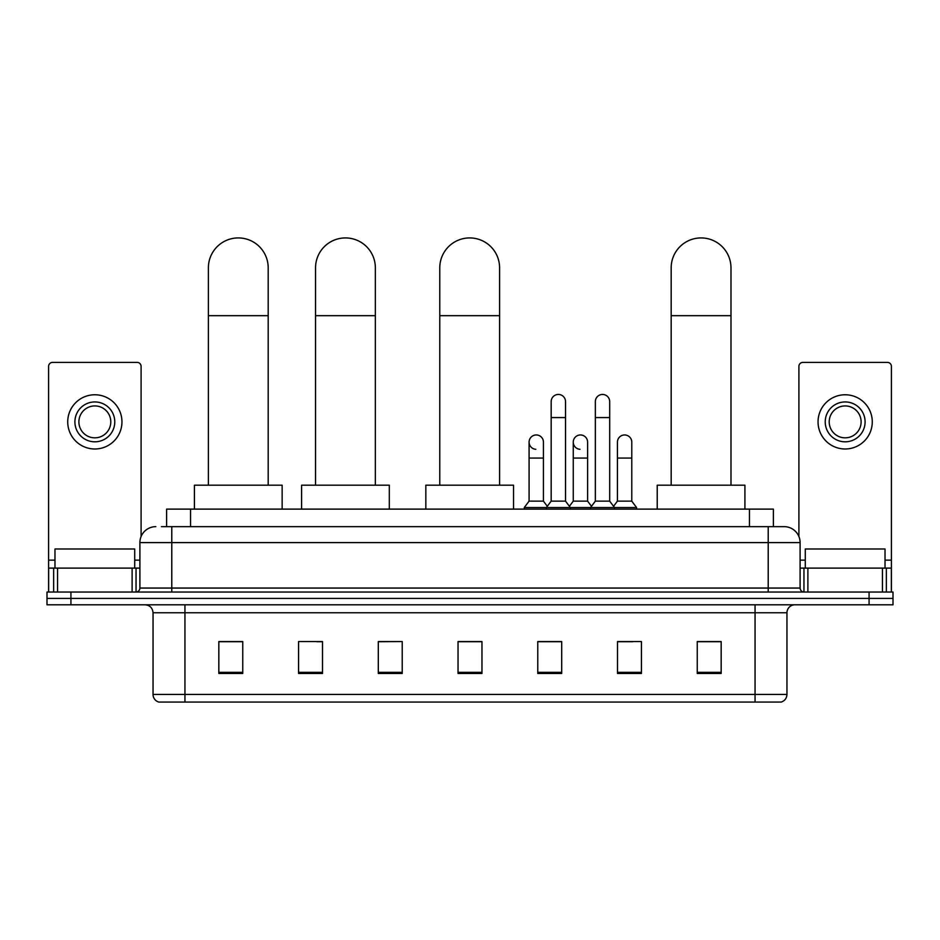 <?xml version="1.0" encoding="UTF-8"?>
<svg xmlns="http://www.w3.org/2000/svg" width="940" height="940" viewBox="0 0 940 940"><rect width="100%" height="100%" fill="white"/><g stroke="black" fill="none" stroke-linecap="round" stroke-linejoin="round"><path stroke-width="1.41" d="M166.615 526.647L166.615 509.116L773.385 509.116L773.385 526.647M161.786 526.647L784.16 526.647A15.945 15.945 0 0 1 800.105 542.603L800.105 588.052C800.316 590.449 801.656 591.777 804.1 592.036M161.422 526.647L171.785 526.647L171.785 542.603L139.895 542.603L139.895 588.052A3.983 3.983 0 0 1 135.9 592.036M155.84 526.647A15.945 15.945 0 0 0 139.895 542.603M70.923 592.036L47 592.036L47 598.416L70.923 598.416L47 598.416L47 604.796L70.923 604.796L70.923 598.416L869.077 598.416L70.923 598.416L70.923 592.036L869.077 592.036L869.077 598.416L893 598.416L869.077 598.416L869.077 604.796L70.923 604.796M869.077 604.796L893 604.796L893 592.036L869.077 592.036M800.105 542.603L768.215 542.603L768.215 526.647L784.16 526.647M786.956 694.413C786.733 698.244 784.818 700.793 781.211 702.074L755.055 702.074L755.055 694.413L786.956 694.413L786.956 612.763A7.978 7.978 0 0 1 794.923 604.796M755.055 702.074L158.79 702.074A7.978 7.978 0 0 1 153.044 694.413L153.044 612.763C152.574 607.922 149.918 605.266 145.077 604.796M721.168 673.451L721.168 641.55L697.245 641.55L697.245 673.451L721.168 673.451M641.433 673.451L641.433 641.55L617.51 641.55L617.51 673.451L641.433 673.451M561.697 673.451L561.697 641.55L537.774 641.55L537.774 673.451L561.697 673.451M242.755 673.451L242.755 641.55L218.832 641.55L218.832 673.451L242.755 673.451M322.49 673.451L322.49 641.55L298.567 641.55L298.567 673.451L322.49 673.451M402.226 673.451L402.226 641.55L378.303 641.55L378.303 673.451L402.226 673.451M481.962 673.451L481.962 641.55L458.038 641.55L458.038 673.451L481.962 673.451M617.51 641.715L632.585 641.715M402.226 641.55L378.303 641.715L402.226 641.55M316.745 641.715L322.49 641.715M550.37 641.715L544.236 641.715M481.962 641.715L458.038 641.715M242.755 641.715L218.832 641.715M561.697 641.715L537.774 641.715M721.168 641.715L697.245 641.715M134.714 568.113L134.714 548.984L54.978 548.984L54.978 568.113M132.117 592.036L132.117 568.113L57.563 568.113L57.563 592.036M141.094 536.54L141.094 366.389A3.983 3.983 0 0 0 137.099 362.394L52.581 362.394A3.983 3.983 0 0 0 48.598 366.389L48.598 568.113L57.563 568.113M132.117 568.113L139.895 568.113M48.598 592.036L48.598 568.113M94.846 401.944A19.94 19.94 0 0 0 74.906 421.884A19.94 19.94 0 0 0 94.846 441.812A19.94 19.94 0 0 0 114.774 421.884A19.94 19.94 0 0 0 94.846 401.944M94.846 405.927A15.945 15.945 0 0 0 78.889 421.884A15.945 15.945 0 0 0 94.846 437.829A15.945 15.945 0 0 0 110.791 421.884A15.945 15.945 0 0 0 94.846 405.927M94.846 448.991A27.107 27.107 0 0 0 121.953 421.884A27.107 27.107 0 0 0 94.846 394.765A27.107 27.107 0 0 0 67.727 421.884A27.107 27.107 0 0 0 94.846 448.991M208.386 485.193L208.386 267.829A29.904 29.904 0 0 1 238.29 237.926A29.904 29.904 0 0 1 268.194 267.829A29.904 29.904 0 0 0 238.29 237.926M268.194 485.193L268.194 267.829M282.141 509.116L282.141 485.193L194.427 485.193L194.427 509.116M315.546 485.193L315.546 267.829A29.904 29.904 0 0 1 345.45 237.926A29.904 29.904 0 0 1 375.354 267.829A29.904 29.904 0 0 0 345.45 237.926M375.354 485.193L375.354 267.829M389.313 509.116L389.313 485.193L301.599 485.193L301.599 509.116M439.779 485.193L439.779 267.829A29.904 29.904 0 0 1 469.683 237.926A29.904 29.904 0 0 1 499.587 267.829A29.904 29.904 0 0 0 469.683 237.926M499.587 485.193L499.587 267.829M513.534 509.116L513.534 485.193L425.832 485.193L425.832 509.116M671.172 485.193L671.172 267.829A29.904 29.904 0 0 1 701.076 237.926A29.904 29.904 0 0 1 730.979 267.829A29.904 29.904 0 0 0 701.076 237.926M730.979 485.193L730.979 267.829M744.927 509.116L744.927 485.193L657.225 485.193L657.225 509.116M551.169 417.572L565.528 417.572L565.528 501.138L551.169 501.138L551.169 401.627A7.179 7.179 0 0 1 558.795 394.459A7.179 7.179 0 0 1 565.528 401.627A7.179 7.179 0 0 0 558.795 394.459M551.169 501.138L546.387 507.518L546.387 509.116M565.528 501.138L570.31 507.518L524.297 507.518L524.297 509.116M595.349 501.138L595.349 417.572L609.696 417.572L609.696 501.138L595.349 501.138L590.567 507.518L570.31 507.518L570.31 509.116M595.349 417.572L595.349 401.627A7.179 7.179 0 0 1 602.975 394.459A7.179 7.179 0 0 1 609.696 401.627A7.179 7.179 0 0 0 602.975 394.459M609.696 501.138L614.478 507.518L590.567 507.518L590.567 509.116M631.786 501.138L631.786 458.074L617.427 458.074L617.427 501.138L631.786 501.138L636.568 507.518L614.478 507.518L614.478 509.116M535.812 449.297A7.179 7.179 0 0 1 529.079 442.129A7.179 7.179 0 0 1 536.716 434.973A7.179 7.179 0 0 1 543.438 442.129L543.438 458.074L529.079 458.074L529.079 442.129M543.438 458.074L543.438 501.138L529.079 501.138L529.079 458.074M529.079 501.138L524.297 507.518M543.438 501.138L547.303 506.296M579.98 449.297A7.179 7.179 0 0 1 573.259 442.129A7.179 7.179 0 0 1 580.885 434.973A7.179 7.179 0 0 1 587.606 442.129L587.606 458.074L573.259 458.074L573.259 442.129M587.606 458.074L587.606 501.138L573.259 501.138L573.259 458.074M573.259 501.138L569.393 506.296M587.606 501.138L591.483 506.296M617.427 458.074L617.427 442.129A7.179 7.179 0 0 1 625.065 434.973A7.179 7.179 0 0 1 631.786 442.129L631.786 458.074M617.427 501.138L613.561 506.296M636.568 507.518L636.568 509.116M882.437 592.036L882.437 568.113L807.883 568.113L807.883 592.036M891.402 592.036L891.402 568.113L891.402 592.036M882.437 568.113L891.402 568.113L891.402 366.389A3.983 3.983 0 0 0 887.419 362.394L802.901 362.394A3.983 3.983 0 0 0 798.906 366.389L798.906 536.54M800.105 568.113L807.883 568.113M845.154 401.944A19.94 19.94 0 0 0 825.226 421.884A19.94 19.94 0 0 0 845.154 441.812A19.94 19.94 0 0 0 865.094 421.884A19.94 19.94 0 0 0 845.154 401.944M845.154 405.927A15.945 15.945 0 0 0 829.209 421.884A15.945 15.945 0 0 0 845.154 437.829A15.945 15.945 0 0 0 861.111 421.884A15.945 15.945 0 0 0 845.154 405.927M845.154 448.991A27.107 27.107 0 0 0 872.273 421.884A27.107 27.107 0 0 0 845.154 394.765A27.107 27.107 0 0 0 818.047 421.884A27.107 27.107 0 0 0 845.154 448.991M885.022 568.113L885.022 548.984L805.286 548.984L805.286 568.113M190.538 526.647L190.538 509.116M749.462 526.647L749.462 509.116M171.785 592.036L171.785 588.052L800.105 588.052M139.895 588.052L171.785 588.052L171.785 542.603L768.215 542.603L768.215 592.036M755.055 604.796L755.055 612.763L153.044 612.763M786.956 612.763L755.055 612.763L755.055 694.413L184.945 694.413L184.945 702.074M153.044 694.413L184.945 694.413L184.945 604.796M481.962 672.335L458.038 672.335M402.226 672.335L378.303 672.335M322.49 672.335L298.567 672.335M242.755 672.335L218.832 672.335M561.697 672.335L537.774 672.335M641.433 672.335L617.51 672.335M721.168 672.335L697.245 672.335M139.895 560.146L134.714 560.146M54.978 560.146L48.598 560.146M136.042 568.113L136.042 592.036M48.657 568.113L48.657 592.036M53.639 592.036L53.639 568.113M208.386 315.676L268.194 315.676M315.546 315.676L375.354 315.676M439.779 315.676L499.587 315.676M671.172 315.676L730.979 315.676M891.402 560.146L885.022 560.146M805.286 560.146L800.105 560.146M891.343 592.036L891.343 568.113M886.361 568.113L886.361 592.036M803.959 592.036L803.959 568.113M565.528 417.572L565.528 401.627M609.696 417.572L609.696 401.627"/></g></svg>
